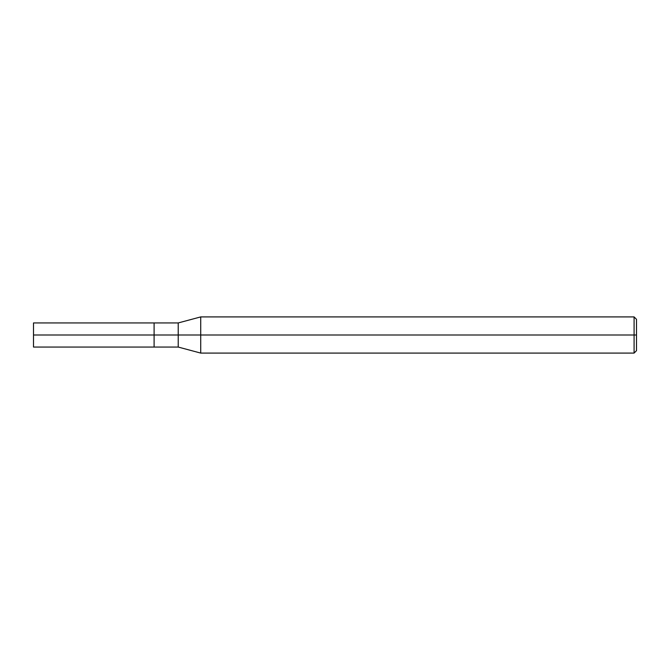 <?xml version="1.0" encoding="UTF-8"?>
<svg xmlns="http://www.w3.org/2000/svg" width="670" height="670" viewBox="0 0 670 670"><rect width="100%" height="100%" fill="white"/><g stroke="black" fill="none" stroke-linecap="round" stroke-linejoin="round"><path stroke-width="1" d="M154.1 335L154.1 347.06L154.1 322.94L154.1 335L33.5 335L33.5 322.94L33.5 347.06L33.5 335L33.5 347.06L33.5 335L154.1 335L154.1 347.06L154.1 322.94L154.1 347.06L154.1 335L178.22 335L178.22 322.94L178.22 335L154.1 335M636.5 335L636.5 350.678L636.5 319.322L636.5 335L634.088 335L634.088 316.91L634.088 335L200.724 335L200.724 316.91L200.724 335L178.22 335L178.22 322.94L178.22 347.06L178.22 335L178.22 347.06L178.22 335L200.724 335L200.724 316.91L200.724 353.09L200.724 335L200.724 353.09L200.724 335L634.088 335L634.088 316.91L634.088 353.09L634.088 335L634.088 353.09L634.088 335L636.5 335L636.5 350.678L636.5 335M33.5 322.94L178.22 322.94L200.724 316.91L634.088 316.91L636.5 319.322M33.5 347.06L178.22 347.06L200.724 353.09L634.088 353.09L636.5 350.678"/></g></svg>

